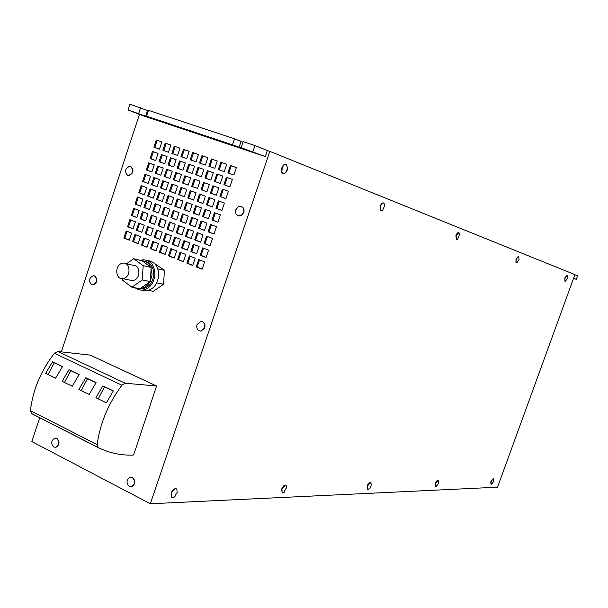 <?xml version="1.0" encoding="UTF-8"?>
<svg xmlns="http://www.w3.org/2000/svg" width="608" height="608" viewBox="0 0 608 608"><rect width="100%" height="100%" fill="white"/><g stroke="black" fill="none" stroke-linecap="round" stroke-linejoin="round"><path stroke-width="0.91" d="M285.806 485.313C284.339 484.857 282.963 486.104 281.671 489.06L282.165 492.799M283.647 492.708L286.672 487.342L286.178 485.511L285.486 485.275L281.983 489.212L282.104 492.746L282.804 492.982L284.453 492.077M176.388 488.84C174.435 488.224 172.687 489.645 171.144 493.103L171.41 497.032L171.897 497.329M177.148 493.065L176.882 489.128L175.826 488.756C174.017 489.083 172.573 490.588 171.486 493.278L171.745 497.207L172.824 497.587L175.552 495.885M493.339 478.694L490.861 481.407L490.899 484.15M491.507 484.188L493.498 481.756L493.795 479.78L493.263 478.686L491.112 481.521L490.975 484.188L491.781 484.006M566.998 275.447L564.817 277.871L564.878 281.154M565.516 281.124L567.37 278.532L567.112 275.47L565.075 277.955L564.946 281.177L565.774 280.926M286.026 164.342C284.377 163.902 282.971 165.102 281.808 167.937L281.458 171.608L281.998 172.93L283.016 173.614M283.138 173.668L285.661 172.733L287.234 170.027L287.645 168.142L286.292 164.418C284.666 164.092 283.29 165.308 282.18 168.059L281.831 171.737L283.138 173.668M383.64 202.943C382.371 202.586 381.231 203.657 380.205 206.158L380.502 210.794L380.935 210.968M382.561 210.604L384.818 205.162L383.853 203.004C382.614 202.783 381.505 203.878 380.54 206.272L380.836 210.908L383.192 209.95M458.797 232.666C457.801 232.362 456.844 233.328 455.924 235.57L456.35 239.742M457.459 239.567L459.671 234.095L458.987 232.712L456.228 235.676L456.327 239.719L457.915 239.157M438.163 480.442L438.125 480.426C437.22 480.153 436.286 481.156 435.313 483.444L435.465 486.453M436.232 486.468L438.497 483.497L438.702 481.399L438.056 480.442L435.579 483.565L435.503 486.476L436.605 486.21M370.561 482.6C369.428 482.235 368.304 483.345 367.186 485.936L367.49 489.273M368.516 489.25L370.12 487.73L371.062 485.724L371.252 483.96L370.386 482.585L367.475 486.066L367.483 489.265L369.048 488.862M518.472 256.264L515.994 258.902L515.956 262.489L517.362 262.223M517.02 262.504L519.057 259.35L518.624 256.295L516.276 259L515.956 262.489M200.123 331.064L201.164 331.109L204.752 327.849C205.489 324.391 204.47 322.248 201.696 321.412M199.188 330.82L200.891 331.064L204.478 327.803C205.2 324.908 204.478 322.84 202.304 321.602L200.648 321.358L197.022 324.626C196.308 327.507 197.03 329.574 199.188 330.82M238.397 215.924L241.376 215.62L243.778 212.625C244.515 209.54 243.686 207.488 241.277 206.462L238.283 206.743L235.858 209.752C235.129 212.671 235.881 214.7 238.1 215.832L241.118 215.536L243.519 212.542C244.249 209.608 243.496 207.586 241.27 206.462M124.777 278.046L122.649 278.654C115.9 279.505 114.456 266.661 120.946 263.72L123.181 263.097C129.884 262.322 131.267 275.158 124.777 278.046M125.727 263.652L133.084 265.248C139.741 264.488 141.124 277.18 134.68 280.037L132.559 280.638L130.028 280.128M150.792 267.125L142.135 260.817C145.988 261.052 148.876 263.15 150.792 267.125L152.053 274.482L150.298 281.58L142.264 279.954L143.176 265.658L133.676 258.719L126.464 263.811M144.681 261.258C150.685 262.626 153.71 267.148 153.748 274.839C152.638 282.91 148.816 287.554 142.28 288.762L140.076 288.648M141.634 290.236L146.064 290.928C153.254 289.598 157.457 284.491 158.68 275.614C158.635 267.163 155.306 262.185 148.694 260.672M135.037 287.797L138.442 289.735L142.272 290.206C149.484 288.868 153.702 283.738 154.934 274.824C154.721 265.4 150.837 260.376 143.283 259.753L140.539 260.254M94.483 275.918L93.229 275.698C88.92 278.016 88.38 281.002 91.603 284.658L92.895 284.878C97.189 282.538 97.713 279.551 94.483 275.918M92.34 284.863L93.184 284.932C97.478 282.591 98.002 279.604 94.772 275.971L94.073 275.781M132.27 477.508L130.066 477.25C126.297 479.887 126.031 482.942 129.268 486.423L131.518 486.681C135.265 484.021 135.523 480.966 132.27 477.508M130.956 486.78L131.807 486.674C135.554 484.014 135.804 480.958 132.559 477.508L130.918 477.158M56.635 438.436L54.796 438.178C51.087 440.64 50.753 443.597 53.793 447.04L55.662 447.306C59.348 444.813 59.675 441.864 56.635 438.436M55.199 447.359L55.959 447.306C59.652 444.82 59.972 441.864 56.932 438.444L55.564 438.125M130.553 166.455L129.74 166.288C124.959 168.469 124.252 171.479 127.634 175.332L128.486 175.499C133.251 173.288 133.942 170.278 130.553 166.455M127.908 175.416L128.767 175.59C133.532 173.379 134.216 170.362 130.834 166.546L130.659 166.486M148.626 290.411L153.3 291.308L163.552 284.27L164.426 270.309L154.341 263.348M267.353 150.541L254.98 145.548L243.139 141.634L241.095 147.714L248.566 150.708L232.461 144.833L234.506 138.776L148.458 110.344L146.536 116.166L154.668 119.366L128.083 110.002L141.626 115.239L265.316 156.56L267.353 150.541L269.838 151.362L150.343 503.766L497.549 487.19L574.925 274.611L269.838 151.362M139.46 114.403L61.347 351.872M39.702 417.673L31.844 441.56L150.343 503.766M133.821 454.427L156.56 385.981L125.225 383.245L121.904 385.221C108.254 403.72 99.993 423.518 97.136 444.615L98.245 447.617C109.182 452.96 120.802 455.468 133.114 455.134L133.821 454.427M230.364 165.49L236.383 167.557L233.882 174.975L227.871 172.885L230.364 165.49L236.375 167.58M170.453 157.738L176.138 159.729L173.736 166.942L168.059 164.935L170.453 157.738L176.138 159.729M166.63 169.244L172.3 171.266L169.906 178.471L164.244 176.434L166.63 169.244M162.815 180.743L168.469 182.795L166.075 189.985L160.428 187.91L162.815 180.743M143.815 237.926L149.393 240.122L147.022 247.258L141.451 245.039L143.815 237.926M165.224 143.093L170.878 145.038L168.484 152.236L162.845 150.267L165.224 143.093L170.871 145.054M161.416 154.576L167.056 156.545L164.669 163.734L159.045 161.743L161.416 154.576L167.056 156.545M157.624 166.037L163.24 168.044L160.862 175.21L155.245 173.189L157.624 166.037M147.6 226.526L153.201 228.699L150.822 235.843L145.236 233.647L147.6 226.526M164.213 207.054L169.883 209.182L167.489 216.387L161.819 214.236L164.213 207.054M211.333 158.946L217.238 160.976L214.776 168.332L208.871 166.28L211.333 158.946L217.238 160.998M207.404 170.673L213.294 172.74L210.832 180.074L204.949 177.992L207.404 170.673L213.294 172.74M203.475 182.385L209.357 184.475L206.895 191.809L201.028 189.688L203.475 182.385M174.283 146.209L179.983 148.17L177.582 155.397L171.889 153.414L174.283 146.209L179.976 148.185M152.76 241.452L158.392 243.671L155.998 250.838L150.381 248.596L152.76 241.452M156.568 230.006L162.214 232.195L159.82 239.37L154.189 237.158L156.568 230.006M160.39 218.538L166.045 220.696L163.651 227.886L158.004 225.705L160.39 218.538M168.036 195.548L173.728 197.653L171.327 204.866L165.642 202.745L168.036 195.548M174.747 237.059L180.492 239.294L178.068 246.529L172.33 244.279L174.747 237.059M170.886 248.604L176.616 250.868L174.2 258.088L168.477 255.808L170.886 248.604M192.637 152.517L198.444 154.516L196.012 161.804L190.213 159.79L192.637 152.517L198.436 154.531M169.457 222.004L175.172 224.185L172.756 231.397L167.056 229.201L169.457 222.004M179.565 160.93L185.303 162.936L182.886 170.179L177.156 168.158L179.565 160.93L185.303 162.936M175.72 172.49L181.442 174.526L179.026 181.762L173.318 179.702L175.72 172.49M171.874 184.026L177.582 186.101L175.172 193.321L169.48 191.231L171.874 184.026M173.303 210.467L179.033 212.618L176.616 219.853L170.901 217.679L173.303 210.467M159 192.212L164.639 194.294L162.252 201.476L156.621 199.378L159 192.212M155.192 203.672L160.824 205.785L158.437 212.952L152.821 210.816L155.192 203.672M151.4 215.103L157.008 217.246L154.622 224.405L149.028 222.247L151.4 215.103M177.164 198.915L182.902 201.035L180.485 208.278L174.754 206.142L177.164 198.915M181.024 187.348L186.778 189.438L184.353 196.688L178.608 194.583L181.024 187.348M184.885 175.758L190.661 177.817L188.237 185.083L182.468 183L184.885 175.758M188.761 164.145L194.552 166.174L192.12 173.455L186.337 171.403L188.761 164.145L194.552 166.174M222.406 189.126L228.395 191.262L225.902 198.656L219.921 196.498L222.406 189.126M216.851 173.979L222.794 176.062L220.316 183.434L214.381 181.336L216.851 173.979L222.794 176.062M212.899 185.744L218.827 187.857L216.357 195.214L210.436 193.078L212.899 185.744M208.954 197.478L214.875 199.629L212.397 206.971L206.492 204.805L208.954 197.478M220.803 162.199L226.769 164.251L224.284 171.638L218.333 169.564L220.803 162.199L226.761 164.274M210.52 224.443L216.456 226.67L213.978 234.027L208.05 231.777L210.52 224.443M214.472 212.694L220.43 214.89L217.945 222.254L212.002 220.035L214.472 212.694M218.439 200.921L224.405 203.087L221.92 210.467L215.962 208.278L218.439 200.921M189.339 255.884L195.176 258.187L192.721 265.476L186.899 263.15L189.339 255.884M153.824 177.483L159.433 179.512L157.054 186.679L151.46 184.627L153.824 177.483M150.039 188.906L155.633 190.973L153.254 198.124L147.676 196.042L150.039 188.906M226.381 177.316L232.385 179.421L229.885 186.823L223.896 184.703L226.381 177.316L232.385 179.421M193.253 244.241L199.097 246.514L196.642 253.817L190.806 251.522L193.253 244.241M197.167 232.583L203.034 234.825L200.572 242.136L194.72 239.871L197.167 232.583M201.088 220.902L206.971 223.113L204.508 230.432L198.634 228.205L201.088 220.902M205.018 209.198L210.915 211.379L208.453 218.713L202.563 216.516L205.018 209.198M186.36 202.312L192.158 204.455L189.719 211.728L183.935 209.57L186.36 202.312M182.484 213.917L188.26 216.083L185.828 223.349L180.059 221.16L182.484 213.917M178.615 225.5L184.376 227.696L181.944 234.946L176.191 232.727L178.615 225.5M183.958 240.639L189.757 242.888L187.317 250.154L181.526 247.882L183.958 240.639M187.849 229.026L193.663 231.245L191.216 238.526L185.417 236.284L187.849 229.026M191.748 217.39L197.577 219.579L195.13 226.875L189.308 224.664L191.748 217.39M195.647 205.74L201.499 207.898L199.044 215.202L193.207 213.028L195.647 205.74M199.561 194.074L205.42 196.202L202.966 203.513L197.114 201.37L199.561 194.074M198.694 259.578L204.577 261.904L202.114 269.215L196.232 266.874L198.694 259.578M202.631 247.882L208.529 250.177L206.059 257.503L200.169 255.193L202.631 247.882M206.568 236.17L212.488 238.435L210.018 245.776L204.106 243.496L206.568 236.17M194.142 179.056L199.964 181.131L197.524 188.427L191.71 186.329L194.142 179.056M198.041 167.398L203.878 169.442L201.43 176.746L195.601 174.686L198.041 167.398L203.878 169.442M201.947 155.716L207.799 157.73L205.352 165.049L199.5 163.02L201.947 155.716L207.792 157.746M180.074 252.229L185.85 254.509L183.418 261.767L177.642 259.464L180.074 252.229M190.251 190.692L196.057 192.804L193.618 200.085L187.819 197.957L190.251 190.692M165.619 233.518L171.312 235.729L168.902 242.934L163.218 240.7L165.619 233.518M161.781 245.009L167.458 247.251L165.057 254.448L159.387 252.183L161.781 245.009M183.418 149.348L189.172 151.324L186.755 158.582L181.009 156.59L183.418 149.348L189.164 151.346M146.262 200.313L151.833 202.411L149.462 209.547L143.898 207.434L146.262 200.313M126.168 230.956L131.647 233.122L129.306 240.198L123.834 238.017L126.168 230.956M129.907 219.655L135.402 221.791L133.053 228.874L127.566 226.723L129.907 219.655M133.654 208.331L139.164 210.436L136.815 217.535L131.313 215.407L133.654 208.331M137.4 196.992L142.926 199.067L140.577 206.173L135.06 204.083L137.4 196.992M141.162 185.63L146.703 187.674L144.339 194.796L138.806 192.728L141.162 185.63M144.924 174.253L150.48 176.267L148.116 183.396L142.568 181.366L144.924 174.253M148.694 162.853L154.265 164.836L151.894 171.98L146.338 169.982L148.694 162.853M152.464 151.438L158.05 153.398L155.686 160.55L150.108 158.574L152.464 151.438L158.05 153.398M156.248 140.007L161.85 141.93L159.478 149.097L153.885 147.151L156.248 140.007L161.842 141.945M134.953 234.422L140.486 236.611L138.122 243.709L132.605 241.513L134.953 234.422M138.715 223.075L144.263 225.226L141.9 232.34L136.367 230.174L138.715 223.075M142.485 211.706L148.048 213.826L145.677 220.955L140.129 218.812L142.485 211.706M232.461 144.833L146.536 116.166M148.306 110.785L129.975 104.234L128.083 110.002M242.964 142.143L234.506 138.776M574.894 274.71L577.6 275.804L576.3 279.361L573.542 278.418M138.662 113.536L140.57 107.738M573.587 278.289L576.3 279.361M265.316 156.56L241.095 147.714M252.913 151.658L254.98 145.548M142.135 260.817L133.676 258.719M122.542 278.662L122.444 280.159L131.852 287.181L139.946 288.739L150.298 281.58M151.194 267.414L143.176 265.658M151.156 268.006L150.336 280.987M131.852 287.181L142.264 279.954M149.864 281.884C147.486 285.844 144.385 288.025 140.57 288.428L140.38 288.443M164.426 270.309L157.822 268.865M163.552 284.27L156.735 282.887M102.836 385.875L95.912 397.746L106.4 402.838L113.331 390.891L102.836 385.875L104.553 386.802L98.215 398.863M113.286 390.974L104.553 386.802M68.993 369.702L62.115 381.338L72.246 386.255L79.139 374.551L68.993 369.702L70.748 370.644L64.471 382.485M79.086 374.627L70.748 370.644M85.766 377.72L78.865 389.47L89.171 394.478L96.087 382.652L85.766 377.72L87.506 378.655L81.198 390.602M96.034 382.728L87.506 378.655M106.354 362.626L90.189 355.11L57.798 351.477L54.416 353.301C40.797 370.964 32.802 390.085 30.423 410.658L31.654 413.638L98.245 447.617M52.508 361.828L45.653 373.342L55.602 378.176L62.472 366.586L52.508 361.828L54.279 362.778L48.032 374.498M62.419 366.67L54.279 362.778M228.745 173.189L231.23 165.809M173.744 166.934L168.971 165.239L171.357 158.05M168.971 165.239L168.059 164.935M169.913 178.448L165.156 176.73L167.534 169.571M165.156 176.73L164.244 176.434M166.09 189.939L161.34 188.199L163.712 181.07M161.34 188.199L160.428 187.91M147.068 247.129L142.386 245.26L144.704 238.275M142.386 245.26L141.451 245.039M163.757 150.586L166.136 143.42M164.677 163.719L159.957 162.055L162.328 154.896M159.957 162.055L159.045 161.743M160.869 175.188L156.165 173.493L158.528 166.364M156.165 173.493L155.245 173.189M150.86 235.729L146.163 233.89L148.496 226.868M146.163 233.89L145.236 233.647M167.512 216.304L162.731 214.495L165.102 207.389M162.731 214.495L161.819 214.236M209.76 166.584L212.207 159.266M210.839 180.067L205.831 178.296L208.286 170.985M205.831 178.296L204.949 177.992M206.902 191.778L201.917 189.977L204.356 182.696M201.917 189.977L201.028 189.688M172.794 153.733L175.188 146.536M156.043 250.709L151.308 248.816L153.642 241.802M151.308 248.816L150.381 248.596M159.858 239.256L155.108 237.394L157.457 230.348M155.108 237.394L154.189 237.158M163.681 227.795L158.916 225.956L161.272 218.88M158.916 225.956L158.004 225.705M171.35 204.797L166.554 203.011L168.933 195.882M166.554 203.011L165.642 202.745M178.106 246.415L173.242 244.507L175.621 237.401M173.242 244.507L172.33 244.279M174.245 257.959L169.389 256.029L171.76 248.946M169.389 256.029L168.477 255.808M191.11 160.102L193.534 152.844M172.794 231.306L167.968 229.444L170.339 222.338M167.968 229.444L167.056 229.201M182.894 170.172L178.06 168.462L180.462 161.242M178.06 168.462L177.156 168.158M179.033 181.731L174.222 179.998L176.616 172.809M174.222 179.998L173.318 179.702M175.188 193.276L170.384 191.512L172.771 184.353M170.384 191.512L169.48 191.231M176.647 219.769L171.813 217.938L174.192 210.801M171.813 217.938L170.901 217.679M162.275 201.415L157.54 199.652L159.896 192.546M157.54 199.652L156.621 199.378M158.46 212.868L153.74 211.082L156.089 204.007M153.74 211.082L152.821 210.816M154.66 224.306L149.948 222.49L152.289 215.445M149.948 222.49L149.028 222.247M180.508 208.217L175.659 206.408L178.045 199.242M175.659 206.408L174.754 206.142M184.368 196.642L179.512 194.864L181.906 187.667M179.512 194.864L178.608 194.583M188.244 185.052L183.373 183.297L185.782 176.077M183.373 183.297L182.468 183M192.12 173.44L187.234 171.707L189.658 164.456M187.234 171.707L186.337 171.403M225.91 198.626L220.803 196.787L223.273 189.438M220.803 196.787L219.921 196.498M220.316 183.426L215.255 181.632L217.725 174.291M215.255 181.632L214.381 181.336M216.364 195.183L211.318 193.367L213.773 186.056M211.318 193.367L210.436 193.078M212.412 206.925L207.381 205.078L209.828 197.798M207.381 205.078L206.492 204.805M219.207 169.868L221.677 162.518M214.001 233.943L208.939 232.02L211.379 224.762M208.939 232.02L208.05 231.777M217.968 222.194L212.884 220.294L215.338 213.013M212.884 220.294L212.002 220.035M221.935 210.421L216.836 208.552L219.298 201.233M216.836 208.552L215.962 208.278M192.766 265.339L187.804 263.363L190.198 256.226M187.804 263.363L186.899 263.15M157.069 186.633L152.38 184.908L154.736 177.81M152.38 184.908L151.46 184.627M153.277 198.056L148.595 196.316L150.944 189.24M148.595 196.316L147.676 196.042M229.892 186.816L224.77 184.999L227.248 177.627M224.77 184.999L223.896 184.703M196.688 253.696L191.702 251.742L194.112 244.576M191.702 251.742L190.806 251.522M200.61 242.037L195.616 240.107L198.033 232.91M195.616 240.107L194.72 239.871M204.539 230.356L199.53 228.456L201.955 221.228M199.53 228.456L198.634 228.205M208.476 218.652L203.452 216.775L205.884 209.524M203.452 216.775L202.563 216.516M189.742 211.66L184.84 209.836L187.241 202.639M184.84 209.836L183.935 209.57M185.858 223.265L180.964 221.411L183.365 214.244M180.964 221.411L180.059 221.16M181.982 234.848L177.103 232.97L179.489 225.834M177.103 232.97L176.191 232.727M187.355 250.04L182.43 248.11L184.824 240.973M182.43 248.11L181.526 247.882M191.254 238.427L186.314 236.52L188.716 229.353M186.314 236.52L185.417 236.284M195.153 226.792L190.205 224.914L192.614 217.717M190.205 224.914L189.308 224.664M199.067 215.141L194.104 213.286L196.521 206.066M194.104 213.286L193.207 213.028M202.981 203.467L198.003 201.643L200.435 194.393M198.003 201.643L197.114 201.37M202.16 269.086L197.129 267.079L199.546 259.912M197.129 267.079L196.232 266.874M206.097 257.389L201.058 255.413L203.482 248.216M201.058 255.413L200.169 255.193M210.049 245.678L204.995 243.724L207.427 236.504M204.995 243.724L204.106 243.496M197.532 188.396L192.599 186.626L195.024 179.368M192.599 186.626L191.71 186.329M201.438 176.738L196.49 174.99L198.93 167.709M196.49 174.99L195.601 174.686M200.389 163.324L202.829 156.043M183.464 261.638L178.554 259.677L180.933 252.571M178.554 259.677L177.642 259.464M193.633 200.04L188.716 198.238L191.132 191.011M188.716 198.238L187.819 197.957M168.94 242.82L164.137 240.935L166.493 233.86M164.137 240.935L163.218 240.7M165.102 254.319L160.307 252.404L162.663 245.358M160.307 252.404L159.387 252.183M181.914 156.902L184.315 149.674M149.492 209.471L144.826 207.7L147.159 200.655M144.826 207.7L143.898 207.434M129.352 240.069L124.769 238.245L127.064 231.314M124.769 238.245L123.834 238.017M133.091 228.76L128.501 226.959L130.804 220.005M128.501 226.959L127.566 226.723M136.846 217.436L132.24 215.665L134.55 208.673M132.24 215.665L131.313 215.407M140.6 206.097L135.987 204.341L138.305 197.326M135.987 204.341L135.06 204.083M144.362 194.735L139.734 193.01L142.067 185.964M139.734 193.01L138.806 192.728M148.132 183.358L143.496 181.655L145.836 174.58M143.496 181.655L142.568 181.366M151.909 171.958L147.258 170.278L149.606 163.18M147.258 170.278L146.338 169.982M155.686 160.542L151.027 158.886L153.383 151.757M151.027 158.886L150.108 158.574M154.804 147.47L157.16 140.334M138.168 243.58L133.54 241.741L135.85 234.779M133.54 241.741L132.605 241.513M141.938 232.233L137.294 230.409L139.612 223.417M137.294 230.409L136.367 230.174M145.707 220.856L141.056 219.062L143.382 212.048M141.056 219.062L140.129 218.812M239.035 147.417L241.057 141.413M145.677 116.25L147.569 110.496M97.136 444.615L30.423 410.658M121.904 385.221L54.416 353.301M156.408 385.913L90.189 355.11M125.225 383.245L57.798 351.477M174.222 497.078L177.414 492.054M285.661 172.733L287.645 168.142M122.649 278.654L132.559 280.638M146.064 290.928L142.272 290.206M140.57 288.428L142.28 288.762M156.431 385.92L139.589 378.085M97.85 447.351L31.236 413.356M122.77 370.264L106.491 362.687M139.46 378.024L122.9 370.325"/></g></svg>
